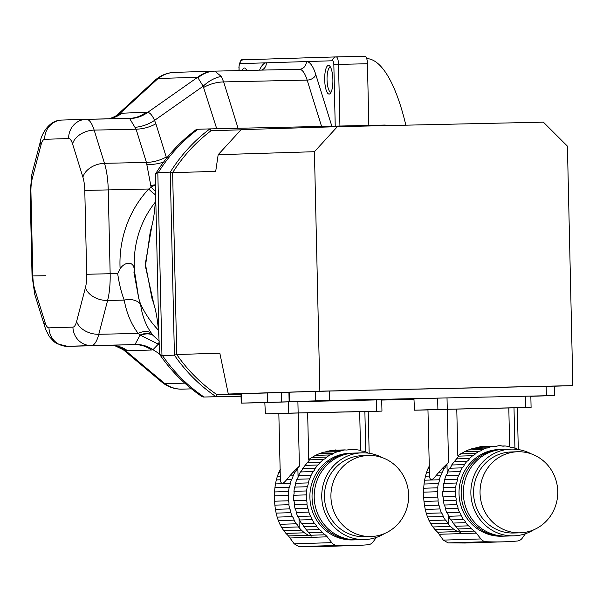 <?xml version="1.0" encoding="UTF-8"?>
<svg xmlns="http://www.w3.org/2000/svg" width="603" height="603" viewBox="0 0 603 603"><rect width="100%" height="100%" fill="white"/><g stroke="black" fill="none" stroke-linecap="round" stroke-linejoin="round"><path stroke-width="0.9" d="M445.474 465.184L446.333 465.154A47.124 45.165 -91.8 0 1 446.989 464.257L448.519 462.373L442.248 468.471L444.2 468.41A47.124 45.165 -91.8 0 0 442.195 472.134A6.429 6.158 -91.8 0 1 440.635 475.729L435.833 475.873L438.901 472.239L442.195 472.134M442.248 468.471L438.901 472.239M446.333 465.154A6.429 6.158 -91.8 0 1 444.2 468.41M435.833 475.873C432.065 480.704 429.954 480.772 429.502 476.076L425.447 476.197L424.595 480.214L439.285 479.762A47.124 45.165 -91.8 0 1 440.635 475.729M424.595 480.214L424.045 484.028L438.351 483.583A6.429 6.158 -91.8 0 0 439.285 479.762M424.045 484.028L423.683 488.234L437.688 487.797A47.124 45.165 -91.8 0 1 438.351 483.583M423.683 488.234L423.547 492.161L437.409 491.731A6.429 6.158 -91.8 0 0 437.688 487.797M423.547 492.161L423.668 497.505L437.529 497.076A47.124 45.165 -91.8 0 1 437.409 491.731M423.668 497.505L423.977 501.425L437.989 500.995A6.429 6.158 -91.8 0 0 437.529 497.076M423.977 501.425L424.535 505.623L438.841 505.178A47.124 45.165 -91.8 0 1 437.989 500.995M424.535 505.623L425.258 509.407L439.949 508.955A6.429 6.158 -91.8 0 0 438.841 505.178M425.258 509.407L426.291 513.394L441.479 512.919A47.124 45.165 -91.8 0 1 439.949 508.955M426.291 513.394L427.482 516.929L443.197 516.447A6.429 6.158 -91.8 0 0 441.479 512.919M427.482 516.929L429.05 520.585L445.368 520.072A47.124 45.165 -91.8 0 1 443.197 516.447M429.05 520.585L430.746 523.758L447.645 523.231A6.429 6.158 -91.8 0 0 445.368 520.072M430.746 523.758L432.871 526.962L450.456 526.419L448.353 524.105A47.124 45.165 -91.8 0 1 447.645 523.231M460.24 471.576A47.124 45.165 -91.8 0 1 462.245 467.853L449.582 468.245A47.124 45.165 88.2 0 0 447.577 471.968L460.24 471.576A6.429 6.158 -91.8 0 1 458.679 475.164L446.024 475.556A47.124 45.165 88.2 0 0 444.667 479.589L457.323 479.197A6.429 6.158 -91.8 0 1 456.396 483.018L443.733 483.41A47.124 45.165 88.2 0 0 443.077 487.631L455.732 487.239A6.429 6.158 -91.8 0 1 455.446 491.174L442.79 491.566A47.124 45.165 88.2 0 0 442.911 496.91L455.567 496.51A6.429 6.158 -91.8 0 1 456.034 500.43L443.371 500.822A47.124 45.165 88.2 0 0 444.223 505.013L456.886 504.613A6.429 6.158 -91.8 0 1 457.986 508.397L445.331 508.789A47.124 45.165 88.2 0 0 446.868 512.754L459.524 512.362A6.429 6.158 -91.8 0 1 461.242 515.882L448.587 516.274A47.124 45.165 88.2 0 0 450.758 519.907L463.413 519.515A6.429 6.158 -91.8 0 1 465.689 522.673L453.034 523.065A47.124 45.165 88.2 0 0 453.735 523.939L460.662 532.351L457.511 531.597L453.546 529.102L435.08 529.675L432.871 526.962M453.546 529.102L450.456 526.419M435.08 529.675L437.612 532.215L457.511 531.597M448.519 462.373L447.313 409.286L517.336 407.786L518.286 449.552M514.005 407.824L514.924 448.202M447.313 409.286L427.964 409.814L429.502 476.076M499.126 445.745L497.98 445.798A47.124 45.165 -91.8 0 1 499.126 445.745A47.124 45.165 -91.8 0 1 501.055 445.73A6.429 6.158 -91.8 0 0 504.832 445.949A47.124 45.165 -91.8 0 1 508.894 446.552A6.429 6.158 -91.8 0 0 512.58 447.449A47.124 45.165 -91.8 0 1 516.477 448.783A6.429 6.158 -91.8 0 0 517.314 449.423M473.649 448.421L480.87 446.597L494.219 446.182A47.124 45.165 -91.8 0 0 490.194 446.966A6.429 6.158 -91.8 0 1 486.553 448.021L472.699 448.451L468.433 449.966L482.717 449.521A47.124 45.165 -91.8 0 1 486.553 448.021M476.634 447.388L490.194 446.966M456.78 409.06L457.835 455.755L464.536 451.685L479.31 451.225A47.124 45.165 -91.8 0 0 475.79 453.403A6.429 6.158 -91.8 0 1 472.714 455.695L458.695 456.132L456.561 458.883L469.609 458.476A47.124 45.165 -91.8 0 1 472.714 455.695M460.368 453.878L475.79 453.403M456.561 458.883L454.247 461.687L466.971 461.295A47.124 45.165 -91.8 0 0 464.37 464.596A6.429 6.158 -91.8 0 1 462.245 467.853M454.247 461.687L452.378 464.084A47.124 45.165 88.2 0 0 451.715 464.988L464.37 464.596M429.426 465.682L427.874 468.915L429.298 468.87M425.447 476.197L426.479 472.624L429.381 472.533M501.395 449.431L499.239 449.491A43.378 41.569 88.2 0 0 459.034 493.955A43.378 41.569 88.2 0 0 501.575 536.225A43.378 41.569 88.2 0 0 501.937 536.21L504.093 536.142A43.378 41.569 -91.8 0 1 503.731 536.157A43.378 41.569 -91.8 0 1 461.189 493.887A43.378 41.569 -91.8 0 1 501.395 449.431A43.378 41.569 -91.8 0 1 501.756 449.416A43.378 41.569 -91.8 0 1 502.472 449.408M505.163 536.097A43.378 41.569 -91.8 0 1 504.093 536.142M511.932 447.471L512.58 447.449M502.058 446.032L504.832 445.949M497.98 445.798A6.429 6.158 -91.8 0 1 494.219 446.182M483.938 446.499L484.729 446.212M482.717 449.521A6.429 6.158 -91.8 0 1 479.31 451.225M464.536 451.685L468.433 449.966M457.835 455.755L458.928 455.838M469.609 458.476A6.429 6.158 -91.8 0 1 466.971 461.295M449.582 468.245A6.429 6.158 88.2 0 0 451.715 464.988M427.874 468.915L426.479 472.624M446.024 475.556A6.429 6.158 88.2 0 0 447.577 471.968M457.323 479.197A47.124 45.165 -91.8 0 1 458.679 475.164M443.733 483.41A6.429 6.158 88.2 0 0 444.667 479.589M455.732 487.239A47.124 45.165 -91.8 0 1 456.396 483.018M442.79 491.566A6.429 6.158 88.2 0 0 443.077 487.631M455.567 496.51A47.124 45.165 -91.8 0 1 455.446 491.174M443.371 500.822A6.429 6.158 88.2 0 0 442.911 496.91M456.886 504.613A47.124 45.165 -91.8 0 1 456.034 500.43M445.331 508.789A6.429 6.158 88.2 0 0 444.223 505.013M459.524 512.362A47.124 45.165 -91.8 0 1 457.986 508.397M448.587 516.274A6.429 6.158 88.2 0 0 446.868 512.754M463.413 519.515A47.124 45.165 -91.8 0 1 461.242 515.882M453.034 523.065A6.429 6.158 88.2 0 0 450.758 519.907M455.71 526.253L468.433 525.861A47.124 45.165 -91.8 0 1 465.689 522.673M468.433 525.861A6.429 6.158 -91.8 0 1 471.199 528.56L458.152 528.959M460.33 531.514L474.275 531.077A47.124 45.165 -91.8 0 1 471.199 528.56M474.275 531.077A11.314 10.846 -91.8 0 1 476.355 533.127L480.893 538.939A7.545 7.228 -91.8 0 0 486.222 541.72A264.016 253.011 -91.8 0 0 503.912 541.811A264.016 253.011 -91.8 0 0 517.163 541.042A7.545 7.228 -91.8 0 0 522.356 538.027L525.409 533.73M503.912 541.811L465.147 543.017L448.097 542.904L443.311 540.107L437.612 532.215M533.7 529.818A43.378 41.569 -91.8 0 1 513.786 535.841L506.241 536.082A43.378 41.569 -91.8 0 1 463.345 494.008A43.378 41.569 -91.8 0 1 503.55 449.363L511.088 449.129A43.378 41.569 -91.8 0 1 511.457 449.114A43.378 41.569 -91.8 0 1 531.349 453.908M517.977 451.745A40.552 38.863 88.2 0 0 517.638 451.753A40.552 38.863 88.2 0 0 480.056 493.488A40.552 38.863 88.2 0 0 520.163 532.818A40.552 38.863 88.2 0 0 557.745 491.257A40.552 38.863 88.2 0 0 517.977 451.745M511.517 451.949A40.552 38.863 88.2 0 0 511.178 451.956A40.552 38.863 88.2 0 0 473.596 493.691A40.552 38.863 88.2 0 0 513.696 533.014L520.163 532.818M513.786 535.841A43.378 41.569 -91.8 0 1 470.883 493.774A43.378 41.569 -91.8 0 1 511.088 449.129M509.693 446.974L508.804 407.914M414.525 410.183L413.952 398.885L414.525 410.183L437.899 409.46L437.642 398.146L447.019 397.92L530.836 396.096L531.092 407.409L525.703 407.515L525.447 396.201M414.269 398.869L437.642 398.146M447.019 397.92L447.275 409.233L525.703 407.515M517.336 407.839L531.092 407.409M414.208 410.198L427.964 409.912M447.275 409.233L437.899 409.46M240.966 129.818L211.05 130.745A160.315 153.637 88.2 0 0 172.624 172.684L176.747 354.526A160.315 153.637 88.2 0 0 217.042 394.731L240.996 394.204L217.042 394.731L215.987 396.646A162.207 155.446 -91.8 0 1 174.418 355.167L170.265 172.157A162.207 155.446 -91.8 0 1 209.904 128.891L211.05 130.745A160.315 153.637 88.2 0 0 172.624 172.684L176.747 354.526A160.315 153.637 88.2 0 0 217.042 394.731L240.996 393.985M241.042 396.096L203.58 397.03L241.042 396.216L203.543 397.03L201.892 396.548C185.264 385.219 171.214 371.214 159.735 354.534L158.906 337.567L155.566 189.937M218.173 154.7L241.102 129.668L337.363 126.683L543.371 122.16L567.415 146.152L572.85 385.626L319.861 391.181L314.427 151.707L218.173 154.7L215.708 171.342L172.624 172.684L170.265 172.157L158.287 172.526L155.649 173.702C166.36 156.516 179.769 141.893 195.885 129.841L197.505 129.276L209.904 128.891L385.294 125.04L385.302 125.628M385.294 125.04A162.207 155.446 -91.8 0 1 386.124 125.612M319.861 391.181L228.303 394.023L219.831 353.185L176.747 354.526L174.418 355.167L162.441 355.536A162.207 155.446 88.2 0 0 204.01 397.015M157.82 172.586L161.966 355.506L162.441 355.536M161.966 355.506L159.735 354.534M155.649 173.702L155.574 190.767C155.491 207.53 153.757 220.932 150.366 230.987L145.594 265.064L152.031 298.726C155.8 308.337 158.092 321.286 158.906 337.574M154.044 304.892L145.127 265.011L152.092 224.708M155.295 202.163A95.191 91.226 88.2 0 0 134.688 272.3L138.72 298.312L140.552 304.146C142.007 315.165 145.564 324.753 151.232 332.909L152.868 335.223L159.282 341.177M158.468 330.18A94.302 90.375 -91.8 0 1 140.507 303.814M243.567 59.787L336.195 56.908A7.545 2.156 88.7 0 1 336.203 56.908L365.109 56.275A7.545 2.156 88.7 0 1 365.116 56.275A7.545 2.156 88.7 0 1 367.438 63.745L368.832 125.401M140.552 304.146A15.09 11.027 -9.8 0 0 124.241 300.113C121.444 293.066 119.251 284.209 117.66 273.551L120.11 268.787C125.432 260.586 135.818 261.174 133.949 272.322L138.72 298.312M155.574 191.279A11.314 2.759 44.6 0 1 151.089 187.096L155.566 184.729M155.559 194.837A11.314 2.322 42.9 0 1 148.707 189.01L151.089 187.096L146.423 162.411L136.09 129.193L129.539 118.354A30.18 28.921 -91.8 0 0 146.167 112.211L147.577 112.452C149.823 112.444 152.152 115.09 154.541 120.381A30.18 21.113 -26.2 0 1 135.238 127.293M151.232 332.909A15.09 10.771 -36.6 0 0 138.162 333.429C131.1 323.879 126.464 312.776 124.241 300.113L107.598 300.475L98.786 334.288L138.162 333.429L140.092 335.057L158.333 344.155L152.958 349.695L151.564 350.026L127.625 350.773L123.095 349.589M152.634 334.891A15.09 11.299 -37.5 0 0 140.092 335.057L139.964 335.313A30.18 21.015 -156.5 0 1 140.883 335.358A15.09 11.118 -38.4 0 1 152.868 335.223M159.079 342.233A15.09 1.756 -57.7 0 1 158.333 344.155L159.177 344.682M155.529 184.737A30.18 1.628 -9.7 0 1 150.75 185.498M163.594 162.071A30.18 19.613 -8.9 0 1 146.8 164.461M324.693 79.875A14.336 4.093 88.7 0 1 329.705 66.044A14.336 4.093 88.7 0 1 332.886 79.656A14.336 4.093 88.7 0 1 330.308 93.397A14.336 4.093 88.7 0 1 324.693 79.875M110.432 345.376L135.034 344.449A30.18 29.645 -121.3 0 1 152.958 349.695L159.531 353.878M135.034 344.449L139.964 335.313M330.557 67.287A12.444 3.558 -91.3 0 0 330.323 67.265A12.444 3.558 -91.3 0 0 327.045 79.815A12.444 3.558 -91.3 0 0 330.866 92.153A12.444 3.558 -91.3 0 0 331.107 92.123M246.544 69.895A12.444 3.558 -91.3 0 0 246.303 69.873A12.444 3.558 -91.3 0 0 245.255 70.461M216.733 128.741L203.166 86.221L154.541 120.381L155.898 123.796A30.18 20.502 -17.3 0 1 136.09 129.193L94.158 130.112L104.492 163.33A18.859 12.814 162.7 0 0 82.913 177.176L72.579 143.959A18.859 5.389 -91.3 0 0 68.644 138.554A18.859 18.075 -91.8 0 1 86.131 119.304A18.859 18.075 -91.8 0 1 86.289 119.304L129.909 118.497A30.18 29.66 -62.6 0 0 147.577 112.452L197.633 77.282A30.18 28.921 88.2 0 1 214.253 71.146L214.608 71.139A30.18 27.452 88.4 0 1 214.774 71.131L221.256 76.423A30.18 21.452 133.7 0 0 203.166 86.221L197.633 77.282L158.076 78.511L154.971 80.342L117.887 114.299L120.072 113.311A30.18 27.482 -104.4 0 1 110.025 118.512L108.57 118.814M221.256 76.423L223.653 81.918L238.072 128.273M242.218 70.528A14.336 4.093 88.7 0 1 245.692 68.652A14.336 4.093 88.7 0 1 246.8 70.43M163.436 383.139L165.003 383.749A30.18 28.921 88.2 0 0 182.144 389.146L181.955 389.154C174.365 389.236 167.634 386.862 161.755 382.046L163.436 383.139A30.18 29.833 87.8 0 0 181.978 389.154L181.925 389.154M321.572 126.442L307.153 80.086A37.725 10.779 -91.3 0 0 299.314 69.277L214.608 71.139A30.18 27.452 88.4 0 0 197.988 77.915M114.864 345.715A30.18 27.497 -78.8 0 1 125.454 350.547L165.003 383.749L184.774 383.139M117.819 114.359L117.879 114.299C117.163 115.422 114.532 116.824 110.002 118.512M174.953 72.368A30.18 28.921 88.2 0 0 174.704 72.375L214.253 71.146M174.697 72.375A30.18 28.921 88.2 0 0 158.076 78.511L120.072 113.311L146.167 112.211M154.971 80.342C160.481 75.405 166.925 72.752 174.297 72.39A30.18 29.833 87.8 0 0 156.539 79.204M366.722 58.566A167.86 47.954 88.7 0 1 405.849 125.175M296.344 468.893L297.204 468.863A47.124 45.165 -91.8 0 1 297.867 467.966L299.389 466.089L293.126 472.179L295.071 472.119A47.124 45.165 -91.8 0 0 293.066 475.842A6.429 6.158 -91.8 0 1 291.513 479.438L286.711 479.589L289.772 475.948L293.066 475.842M293.126 472.179L289.772 475.948M297.204 468.863A6.429 6.158 -91.8 0 1 295.071 472.119M286.711 479.589C282.935 484.413 280.825 484.48 280.372 479.784L276.317 479.905L275.465 483.923L290.156 483.47A47.124 45.165 -91.8 0 1 291.513 479.438M275.465 483.923L274.915 487.737L289.221 487.292A6.429 6.158 -91.8 0 0 290.156 483.47M274.915 487.737L274.553 491.942L288.558 491.505A47.124 45.165 -91.8 0 1 289.221 487.292M274.553 491.942L274.418 495.877L288.279 495.44A6.429 6.158 -91.8 0 0 288.558 491.505M274.418 495.877L274.546 501.214L288.4 500.784A47.124 45.165 -91.8 0 1 288.279 495.44M274.546 501.214L274.855 505.141L288.86 504.703A6.429 6.158 -91.8 0 0 288.4 500.784M274.855 505.141L275.405 509.331L289.711 508.887A47.124 45.165 -91.8 0 1 288.86 504.703M275.405 509.331L276.129 513.123L290.819 512.663A6.429 6.158 -91.8 0 0 289.711 508.887M276.129 513.123L277.161 517.103L292.357 516.635A47.124 45.165 -91.8 0 1 290.819 512.663M277.161 517.103L278.36 520.645L294.076 520.155A6.429 6.158 -91.8 0 0 292.357 516.635M278.36 520.645L279.92 524.293L296.246 523.788A47.124 45.165 -91.8 0 1 294.076 520.155M279.92 524.293L281.624 527.467L298.523 526.947A6.429 6.158 -91.8 0 0 296.246 523.788M281.624 527.467L283.742 530.67L301.327 530.127L299.224 527.813A47.124 45.165 -91.8 0 1 298.523 526.947M311.11 475.285A47.124 45.165 -91.8 0 1 313.115 471.561L300.46 471.953A47.124 45.165 88.2 0 0 298.455 475.677L311.11 475.285A6.429 6.158 -91.8 0 1 309.55 478.872L296.895 479.272A47.124 45.165 88.2 0 0 295.545 483.305L308.201 482.905A6.429 6.158 -91.8 0 1 307.266 486.727L294.611 487.126A47.124 45.165 88.2 0 0 293.947 491.339L306.603 490.948A6.429 6.158 -91.8 0 1 306.316 494.882L293.661 495.274A47.124 45.165 88.2 0 0 293.782 500.618L306.445 500.226A6.429 6.158 -91.8 0 1 306.904 504.146L294.249 504.538A47.124 45.165 88.2 0 0 295.101 508.721L307.756 508.329A6.429 6.158 -91.8 0 1 308.864 512.105L296.201 512.497A47.124 45.165 88.2 0 0 297.739 516.462L310.394 516.07A6.429 6.158 -91.8 0 1 312.113 519.59L299.457 519.99A47.124 45.165 88.2 0 0 301.628 523.615L314.284 523.223A6.429 6.158 -91.8 0 1 316.56 526.381L303.904 526.773A47.124 45.165 88.2 0 0 304.605 527.648L311.54 536.067L308.389 535.313L304.425 532.818L285.95 533.391L283.742 530.67M304.425 532.818L301.327 530.127M285.95 533.391L288.483 535.931L308.389 535.313M299.389 466.089L298.184 412.995L368.214 411.502L369.157 453.268M364.875 411.532L365.795 451.911M298.184 412.995L278.835 413.53L280.372 479.784M349.996 449.461L348.858 449.506A47.124 45.165 -91.8 0 1 349.996 449.461A47.124 45.165 -91.8 0 1 351.933 449.439A6.429 6.158 -91.8 0 0 355.71 449.657A47.124 45.165 -91.8 0 1 359.765 450.26A6.429 6.158 -91.8 0 0 363.451 451.165A47.124 45.165 -91.8 0 1 367.348 452.491A6.429 6.158 -91.8 0 0 368.184 453.132M324.52 452.137L331.748 450.305L345.089 449.891A47.124 45.165 -91.8 0 0 341.064 450.675A6.429 6.158 -91.8 0 1 337.424 451.73L323.57 452.16L319.311 453.675L333.587 453.237A47.124 45.165 -91.8 0 1 337.424 451.73M327.504 451.097L341.064 450.675M307.651 412.769L308.706 459.463L315.407 455.393L330.18 454.933A47.124 45.165 -91.8 0 0 326.66 457.112A6.429 6.158 -91.8 0 1 323.585 459.403L309.565 459.84L307.432 462.591L320.479 462.184A47.124 45.165 -91.8 0 1 323.585 459.403M311.238 457.587L326.66 457.112M307.432 462.591L305.118 465.395L317.841 465.003A47.124 45.165 -91.8 0 0 315.248 468.305A6.429 6.158 -91.8 0 1 313.115 471.561M305.118 465.395L303.249 467.8A47.124 45.165 88.2 0 0 302.585 468.697L315.248 468.305M280.305 469.39L278.744 472.624L280.176 472.586M276.317 479.905L277.35 476.332L280.259 476.242M352.265 453.139L350.117 453.207A43.378 41.569 88.2 0 0 309.904 497.663A43.378 41.569 88.2 0 0 352.446 539.934A43.378 41.569 88.2 0 0 352.808 539.926L354.963 539.858A43.378 41.569 -91.8 0 1 354.602 539.866A43.378 41.569 -91.8 0 1 312.06 497.596A43.378 41.569 -91.8 0 1 352.265 453.139A43.378 41.569 -91.8 0 1 352.634 453.124A43.378 41.569 -91.8 0 1 353.343 453.117M356.041 539.806A43.378 41.569 -91.8 0 1 354.963 539.858M362.802 451.18L363.451 451.165M352.928 449.748L355.71 449.657M348.858 449.506A6.429 6.158 -91.8 0 1 345.089 449.891M334.808 450.207L335.6 449.921M333.587 453.237A6.429 6.158 -91.8 0 1 330.18 454.933M315.407 455.393L319.311 453.675M308.706 459.463L309.799 459.554M320.479 462.184A6.429 6.158 -91.8 0 1 317.841 465.003M300.46 471.953A6.429 6.158 88.2 0 0 302.585 468.697M278.744 472.624L277.35 476.332M296.895 479.272A6.429 6.158 88.2 0 0 298.455 475.677M308.201 482.905A47.124 45.165 -91.8 0 1 309.55 478.872M294.611 487.126A6.429 6.158 88.2 0 0 295.545 483.305M306.603 490.948A47.124 45.165 -91.8 0 1 307.266 486.727M293.661 495.274A6.429 6.158 88.2 0 0 293.947 491.339M306.445 500.226A47.124 45.165 -91.8 0 1 306.316 494.882M294.249 504.538A6.429 6.158 88.2 0 0 293.782 500.618M307.756 508.329A47.124 45.165 -91.8 0 1 306.904 504.146M296.201 512.497A6.429 6.158 88.2 0 0 295.101 508.721M310.394 516.07A47.124 45.165 -91.8 0 1 308.864 512.105M299.457 519.99A6.429 6.158 88.2 0 0 297.739 516.462M314.284 523.223A47.124 45.165 -91.8 0 1 312.113 519.59M303.904 526.773A6.429 6.158 88.2 0 0 301.628 523.615M306.58 529.962L319.304 529.57A47.124 45.165 -91.8 0 1 316.56 526.381M319.304 529.57A6.429 6.158 -91.8 0 1 322.07 532.268L309.022 532.675M311.201 535.223L325.145 534.793A47.124 45.165 -91.8 0 1 322.07 532.268M325.145 534.793A11.314 10.846 -91.8 0 1 327.225 536.836L331.763 542.647A7.545 7.228 -91.8 0 0 337.092 545.429A264.016 253.011 -91.8 0 0 354.783 545.527A264.016 253.011 -91.8 0 0 368.034 544.75A7.545 7.228 -91.8 0 0 373.227 541.735L376.287 537.446M354.783 545.527L316.017 546.725L298.967 546.612L294.181 543.816L288.483 535.931M384.578 533.527A43.378 41.569 -91.8 0 1 364.657 539.557L357.119 539.791A43.378 41.569 -91.8 0 1 314.216 497.724A43.378 41.569 -91.8 0 1 354.421 453.072L361.966 452.838A43.378 41.569 -91.8 0 1 362.328 452.83A43.378 41.569 -91.8 0 1 382.219 457.617M368.855 455.453A40.552 38.863 88.2 0 0 368.516 455.461A40.552 38.863 88.2 0 0 330.934 497.204A40.552 38.863 88.2 0 0 371.033 536.527A40.552 38.863 88.2 0 0 408.623 494.965A40.552 38.863 88.2 0 0 368.855 455.453M362.388 455.657A40.552 38.863 88.2 0 0 362.049 455.664A40.552 38.863 88.2 0 0 324.467 497.4A40.552 38.863 88.2 0 0 364.566 536.73L371.033 536.527M364.657 539.557A43.378 41.569 -91.8 0 1 321.761 497.483A43.378 41.569 -91.8 0 1 361.966 452.838M360.564 450.682L359.674 411.63M265.395 413.899L264.823 402.593L265.395 413.899L288.769 413.168L288.513 401.854L297.897 401.628L381.707 399.804L381.963 411.118L376.574 411.223L376.317 399.91M265.139 402.585L288.513 401.854M297.897 401.628L298.153 412.942L376.574 411.223M368.214 411.548L381.963 411.118M265.079 413.907L278.835 413.62M298.153 412.942L288.769 413.168M572.85 385.626L554.247 386.206M288.92 392.372L240.989 393.699L241.2 403.128L264.823 402.631M530.844 396.299L554.459 395.56L554.247 386.131L329.313 391.053L288.92 392.214L289.131 401.636L413.952 398.922M228.303 394.023L240.989 393.774M337.363 126.683L314.427 151.707M329.313 391.053L329.532 400.475L554.459 395.56M329.532 400.475L289.131 401.636M281.382 392.538L281.593 401.967L413.952 399.065M381.714 400.06L413.96 399.359M281.593 401.967L241.2 403.128M439.368 534.273L476.355 533.127M443.311 540.107L480.893 538.939M448.097 542.904L486.222 541.72M448.353 524.105L448.135 514.691M447.2 473.566L446.989 464.257M197.935 129.261A162.207 155.446 88.2 0 0 158.287 172.526M367.438 63.745L338.524 64.385L339.926 126.035M134.688 272.3L133.949 272.322M120.11 268.787A106.482 102.043 -91.8 0 1 148.707 189.01L108.246 189.9L110.153 273.717L117.66 273.551M335.23 126.14L333.836 64.498L338.524 64.385A7.545 2.156 88.7 0 0 336.203 56.908L365.116 56.275M86.696 274.275L110.153 273.717A37.725 10.779 88.7 0 1 107.598 300.475A18.859 12.746 -165.4 0 1 85.422 287.661A18.859 5.389 -91.3 0 0 86.696 274.275L84.789 190.458A18.859 5.389 -91.3 0 0 82.913 177.176M84.789 190.458L108.246 189.9A37.725 10.779 88.7 0 0 104.492 163.33L146.423 162.411A30.18 20.502 -17.3 0 0 166.232 157.014L166.579 158.22M333.836 64.498A3.769 1.078 -91.3 0 0 332.668 60.76L306.339 61.574A45.263 12.934 88.7 0 1 315.784 74.546L331.409 124.791A45.263 12.934 88.7 0 1 331.838 126.215M332.668 60.76A3.769 3.618 -91.8 0 1 336.165 56.908L336.203 56.908M155.898 123.796L166.232 157.014M331.409 124.791A7.545 5.125 -17.3 0 1 330.768 126.238M315.784 74.546A7.545 5.125 162.7 0 1 307.153 80.086L223.653 81.918A30.18 20.502 162.7 0 0 203.844 87.314M151.564 350.026A30.18 28.921 -91.8 0 0 134.424 344.63L91.422 345.572A18.859 18.075 -91.8 0 1 72.925 327.112A18.859 5.389 -91.3 0 0 76.611 321.474A18.859 12.746 -165.4 0 0 98.786 334.288A37.725 10.779 88.7 0 1 91.422 345.572L67.483 346.318L110.485 345.376A30.18 28.921 -91.8 0 1 127.625 350.773M259.569 70.152A45.263 12.934 88.7 0 1 266.36 62.818L240.032 63.632A3.769 3.618 -91.8 0 1 243.529 59.787C241.336 58.529 239.783 61.076 238.886 67.446L239.044 67.446M261.514 70.106A7.545 7.228 88.2 0 0 266.36 62.818L306.339 61.574A7.545 7.228 88.2 0 1 299.322 69.277A37.725 10.779 -91.3 0 0 299.284 69.277L214.804 71.131M240.032 63.632A3.769 1.078 -91.3 0 0 239.044 67.438L238.961 70.604M239.044 67.438L239.112 70.596M191.49 388.86L182.144 389.146M76.611 321.474L85.422 287.661M68.644 138.554L44.705 139.301A18.859 5.389 -91.3 0 0 41.019 144.939L32.208 178.752A18.859 5.389 -91.3 0 0 30.934 192.131L32.841 275.948A18.859 5.389 -91.3 0 0 34.718 289.236L45.052 322.454A18.859 5.389 -91.3 0 0 48.986 327.859L72.925 327.112M129.321 118.354L86.319 119.304A37.725 10.779 88.7 0 1 94.158 130.112A18.859 12.814 162.7 0 0 72.579 143.959M67.483 346.318A18.859 18.075 -91.8 0 1 48.986 327.859M41.019 144.939A18.859 12.746 -165.4 0 1 40.846 139.783L32.027 173.596L30.15 192.169L30.934 192.131M32.208 178.752A18.859 12.746 -165.4 0 1 32.027 173.596M34.718 289.236A18.859 12.814 162.7 0 0 34.778 294.437L45.67 329.328L49.107 336.323L54.097 341.78L57.066 343.755L67.453 346.318L110.455 345.376L114.841 345.715L123.178 349.657L161.755 382.046M45.052 322.454A18.859 12.814 162.7 0 0 45.112 327.655M44.705 139.301A18.859 18.075 -91.8 0 1 62.192 120.05A18.859 18.075 -91.8 0 1 62.35 120.042L85.973 119.311M32.841 275.948L45.519 275.722M122.228 112.957A30.18 28.921 -91.8 0 1 108.819 118.806M290.239 537.982L327.225 536.836M294.181 543.816L331.763 542.647M298.967 546.612L337.092 545.429M299.224 527.813L299.005 518.407M298.078 477.275L297.867 467.966M546.16 386.289L546.378 395.719M289.387 392.191L289.606 401.621M315.241 391.392L315.459 400.814M241.456 393.684L241.675 403.106M267.31 392.877L267.521 402.307M511.178 451.956L517.638 451.753M86.319 119.304L62.192 120.05C45.903 119.793 39.745 141.2 40.846 139.783M30.15 192.169L32.049 275.978L34.778 294.437M174.297 72.39L174.704 72.375M362.049 455.664L368.516 455.461"/></g></svg>
